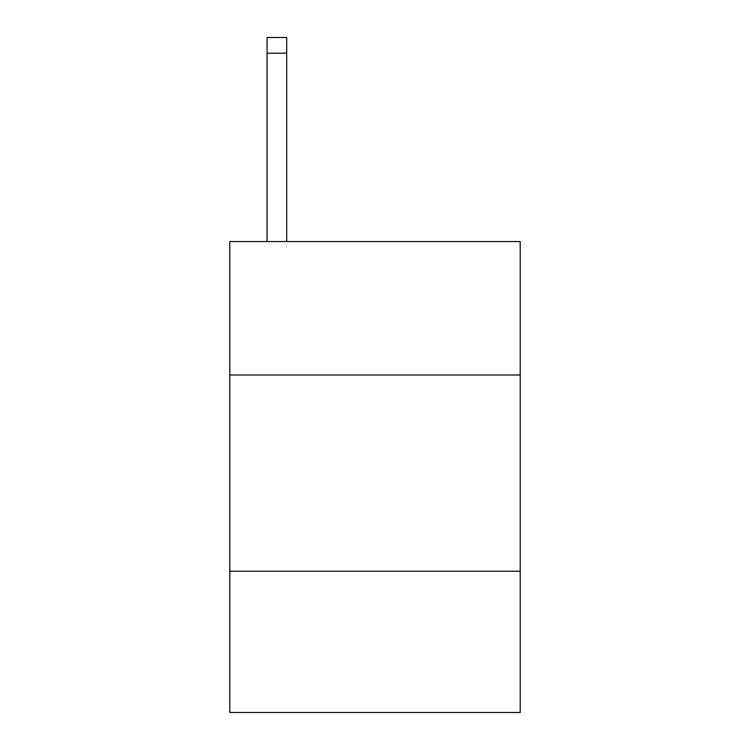 <?xml version="1.0" encoding="UTF-8"?>
<svg xmlns="http://www.w3.org/2000/svg" width="750" height="750" viewBox="0 0 750 750"><rect width="100%" height="100%" fill="white"/><g stroke="black" fill="none" stroke-linecap="round" stroke-linejoin="round"><path stroke-width="1.12" d="M520.2 375L520.2 241.566L229.8 241.566L229.8 375L520.2 375L520.2 712.5L229.8 712.5L229.8 375M520.2 571.219L229.8 571.219M286.697 241.566L286.697 53.194L267.075 53.194L267.075 37.5L286.697 37.5L286.697 53.194M267.075 241.566L267.075 53.194"/></g></svg>
